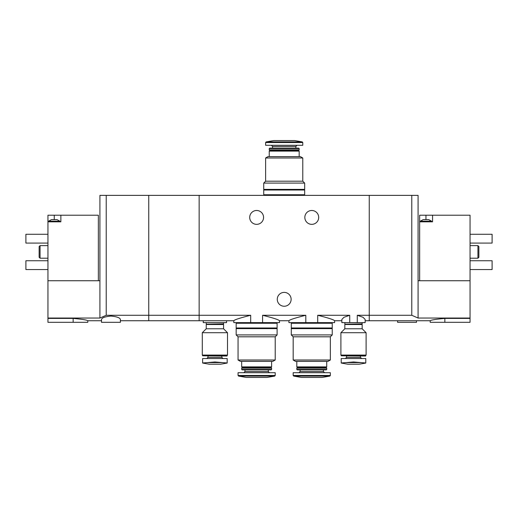 <?xml version="1.0" encoding="UTF-8"?>
<svg xmlns="http://www.w3.org/2000/svg" width="518" height="518" viewBox="0 0 518 518"><rect width="100%" height="100%" fill="white"/><g stroke="black" fill="none" stroke-linecap="round" stroke-linejoin="round"><path stroke-width="0.78" d="M250.693 322.63L250.693 315.281L199.152 315.281L199.152 195.37L199.152 315.281L148.75 315.281L148.75 320.739L199.152 320.739L199.152 315.281L199.152 320.739L233.799 320.739L233.799 322.63L262.581 322.63L262.581 315.281C273.115 317.91 278.749 319.729 279.474 320.739C278.736 319.723 273.109 317.903 262.581 315.281L305.814 315.281C295.286 317.903 289.653 319.723 288.927 320.739C289.64 319.729 295.273 317.91 305.814 315.281L305.814 322.63L317.709 322.63L317.709 315.281C328.237 317.903 333.87 319.723 334.602 320.739C333.883 319.729 328.257 317.91 317.709 315.281L349.721 315.281L344.004 317.269L341.841 319.431L341.848 322.63L349.721 322.63L349.721 315.281M262.581 322.63L279.474 322.63L279.474 320.739L288.927 320.739L288.927 322.63L305.814 322.63M250.693 315.281C240.164 317.91 234.531 319.729 233.799 320.739C234.544 319.723 240.171 317.903 250.693 315.281M317.709 322.63L334.602 322.63L334.602 320.739L341.848 320.739M120.403 320.739L148.75 320.739L148.75 315.281L106.222 315.281L106.222 195.37L148.75 195.37L148.75 315.281L148.75 195.37L369.25 195.37L369.25 315.281L411.778 315.281L411.778 195.37L369.25 195.37L369.25 320.739L369.25 315.281L357.278 315.281L362.988 317.262L365.158 319.431L365.158 322.63L357.278 322.63L357.278 315.281M349.721 322.63L357.278 322.63M203.244 320.739L203.244 322.63L226.554 322.63L226.554 320.739M318.693 217.418A6.928 6.928 0 0 1 308.301 223.42A6.928 6.928 0 0 1 308.301 211.415A6.928 6.928 0 0 1 318.693 217.418M263.565 217.418A6.928 6.928 0 0 1 253.172 223.42A6.928 6.928 0 0 1 253.172 211.415A6.928 6.928 0 0 1 263.565 217.418M291.129 299.32A6.928 6.928 0 0 1 280.737 305.322A6.928 6.928 0 0 1 280.737 293.317A6.928 6.928 0 0 1 291.129 299.32M265.617 157.99L302.784 157.99L302.784 181.196L265.617 181.196L265.617 157.99L267.974 156.624L300.421 156.624L302.784 157.99M269.237 156.624L269.237 151.114L299.164 151.114L299.164 156.624M269.237 151.114L269.865 150.485L298.53 150.485L299.164 151.114M269.237 149.851L299.164 149.851L299.164 148.562L269.237 148.562L269.237 149.851L269.865 150.485M298.53 150.485L299.164 149.851M269.237 148.562L269.684 148.122L298.718 148.122L299.164 148.562M295.856 148.122L295.856 146.464L297.034 145.286M302.784 142.534L265.617 142.534L265.617 145.286L302.784 145.286L302.784 142.534L302.266 141.913L294.593 140.559L273.802 140.559L266.135 141.913L302.266 141.913M302.784 181.196L304.675 183.087L263.727 183.087L265.617 181.196M263.727 183.087L263.727 189.387L304.675 189.387L304.675 183.087M303.729 195.37L303.729 194.742M263.727 194.742L304.675 194.742L304.675 190.015L263.727 190.015L263.727 194.742M303.729 190.015L303.729 189.387M423.193 219.626L428.703 219.626L431.617 221.199L420.279 221.199L423.193 219.626M432.562 215.216L419.651 215.216L419.651 221.827L432.562 221.827L432.562 215.216L470.053 215.216L470.053 322.313L430.205 322.313L430.205 320.739L365.158 320.739M419.651 280.737L419.651 221.827M444.852 322.313L444.852 318.415C435.949 319.211 431.067 319.988 430.205 320.739C431.06 319.988 435.942 319.211 444.852 318.415L470.053 318.415M411.778 315.281L418.078 318.039L470.053 318.039M418.078 318.039L418.078 280.737L470.053 280.737M418.078 280.737L418.078 195.37L411.778 195.37M477.926 245.61L477.926 258.21L478.872 257.265L478.872 246.555L477.926 245.61L470.053 245.61M470.053 234.272L492.1 234.272L492.1 243.091L470.053 243.091M470.053 260.735L492.1 260.735L492.1 269.554L470.053 269.554M397.597 320.739L397.597 322.313L416.498 322.313L416.498 320.739M52.875 219.626L57.006 219.626L59.92 221.199L48.582 221.199L51.496 219.626L52.875 219.626M54.248 215.216L47.947 215.216L47.947 221.827L60.865 221.827L60.865 215.216L54.248 215.216L54.248 219.626M98.349 280.737L98.349 215.216L60.865 215.216M106.222 315.281L99.922 318.039L47.947 318.039L47.947 221.827M47.947 318.039L47.947 322.313L87.795 322.313L87.795 320.739L101.502 320.739M73.148 322.313L73.148 318.415C82.051 319.211 86.933 319.988 87.795 320.739C86.94 319.988 82.058 319.211 73.148 318.415L47.947 318.415M110.949 316.071C105.122 316.615 101.975 317.735 101.502 319.438L101.502 322.313L120.403 322.313L120.403 319.438C119.923 317.735 116.777 316.615 110.949 316.071M99.922 318.039L99.922 280.737L47.947 280.737M106.222 195.37L99.922 195.37L99.922 280.737M40.074 258.21L40.074 245.61L39.128 246.555L39.128 257.265L40.074 258.21L47.947 258.21M47.947 234.272L25.9 234.272L25.9 243.091L47.947 243.091M47.947 260.735L25.9 260.735L25.9 269.554L47.947 269.554M365.786 358.54L365.786 362.976L360.936 362.581L365.786 362.976L365.786 358.54L341.213 358.54L341.213 362.976L346.063 362.581L341.213 362.976L341.213 358.54M341.213 363.047L347.831 364.212L359.168 364.212L365.786 363.047M360.936 362.581L353.503 361.959L346.063 362.581L360.936 362.581M345.389 358.54L346.568 357.362L360.431 357.362L361.609 358.54M360.431 357.362L360.431 356.021M365.786 355.795L341.213 355.795L365.559 356.021L365.786 355.076M340.902 355.076L366.103 355.076L366.103 332.711L340.902 332.711L340.902 355.076M340.902 332.711L344.839 328.775L362.16 328.775L366.103 332.711M344.839 328.775L344.839 324.521L362.16 324.521L362.16 328.775M344.839 324.521L362.16 324.521M345.15 324.203L362.16 323.892L362.16 322.63M227.182 358.54L227.182 362.976L222.339 362.581L227.182 362.976L227.182 358.54L202.616 358.54L202.616 362.976L207.459 362.581L202.616 362.976L202.616 358.54M202.616 363.047L209.233 364.212L220.571 364.212L227.188 363.047M222.339 362.581L214.899 361.959L207.459 362.581L222.339 362.581M206.786 358.54L207.971 357.362L221.827 357.362L223.012 358.54M221.827 357.362L221.827 356.021M227.182 355.795L202.616 355.795L226.962 356.021L227.182 355.076M202.298 355.076L227.499 355.076L227.499 332.711L202.298 332.711L202.298 355.076M202.298 332.711L206.235 328.775L223.562 328.775L227.499 332.711M206.235 328.775L206.235 324.521L223.562 324.521L223.562 328.775M206.235 324.521L223.562 324.521M206.552 324.203L223.562 323.892L223.562 322.63M330.348 360.01L293.175 360.01L293.175 336.804L330.348 336.804L330.348 360.01L327.985 361.376L295.538 361.376L293.175 360.01M326.722 361.376L326.722 366.886L296.801 366.886L296.801 361.376M326.722 366.886L326.094 367.515L297.429 367.515L296.801 366.886M326.722 368.149L296.801 368.149L296.801 369.438L326.722 369.438L326.722 368.149L326.094 367.515M326.722 369.438L326.282 369.878L297.248 369.878L296.801 369.438M323.42 369.878L323.42 371.535L300.11 371.535L298.925 372.714M324.598 372.714L323.42 371.535M330.348 375.466L330.348 372.714L293.175 372.714L293.175 375.466L293.7 376.087L329.83 376.087L330.348 375.466L293.175 375.466M329.83 376.087L322.157 377.441L301.366 377.441L293.7 376.087M330.348 336.804L332.239 334.913L291.284 334.913L293.175 336.804M291.284 334.913L291.284 328.613L332.239 328.613L332.239 334.913M331.293 322.63L331.293 323.258M332.239 323.258L291.284 323.258L291.284 327.985L332.239 327.985L332.239 323.258M331.293 327.985L331.293 328.613M275.22 360.01L238.053 360.01L238.053 336.804L275.22 336.804L275.22 360.01L272.863 361.376L240.417 361.376L238.053 360.01M271.6 361.376L271.6 366.886L241.673 366.886L241.673 361.376M271.6 366.886L270.972 367.515L242.307 367.515L241.673 366.886M271.6 368.149L241.673 368.149L241.673 369.438L271.6 369.438L271.6 368.149L270.972 367.515M271.6 369.438L271.154 369.878L242.12 369.878L241.673 369.438M268.292 369.878L268.292 371.535L244.982 371.535L243.803 372.714M269.477 372.714L268.292 371.535M275.22 375.466L275.22 372.714L238.053 372.714L238.053 375.466L238.571 376.087L274.702 376.087L275.22 375.466L238.053 375.466M274.702 376.087L267.035 377.441L246.244 377.441L238.571 376.087M275.22 336.804L277.111 334.913L236.163 334.913L238.053 336.804M236.163 334.913L236.163 328.613L277.111 328.613L277.111 334.913M276.165 322.63L276.165 323.258M277.111 323.258L236.163 323.258L236.163 327.985L277.111 327.985L277.111 323.258M276.165 327.985L276.165 328.613M272.546 148.122L272.546 146.464L295.856 146.464M425.951 215.216L425.951 219.626M272.546 146.464L271.361 145.286M265.617 142.534L266.135 141.913M264.672 195.37L264.672 194.742M264.672 190.015L264.672 189.387M477.926 258.21L470.053 258.21M431.617 221.827L431.617 221.199M420.279 221.827L420.279 221.199M40.074 245.61L47.947 245.61M59.92 221.827L59.92 221.199M48.582 221.827L48.582 221.199M346.568 357.362L346.568 356.021M341.213 355.795L341.213 355.076M344.839 323.892L344.839 322.63M207.971 357.362L207.971 356.021M202.616 355.795L202.616 355.076M206.235 323.892L206.235 322.63M297.429 367.515L296.801 368.149M300.11 369.878L300.11 371.535M292.23 322.63L292.23 323.258M292.23 327.985L292.23 328.613M242.307 367.515L241.673 368.149M244.982 369.878L244.982 371.535M237.108 322.63L237.108 323.258M237.108 327.985L237.108 328.613"/></g></svg>
